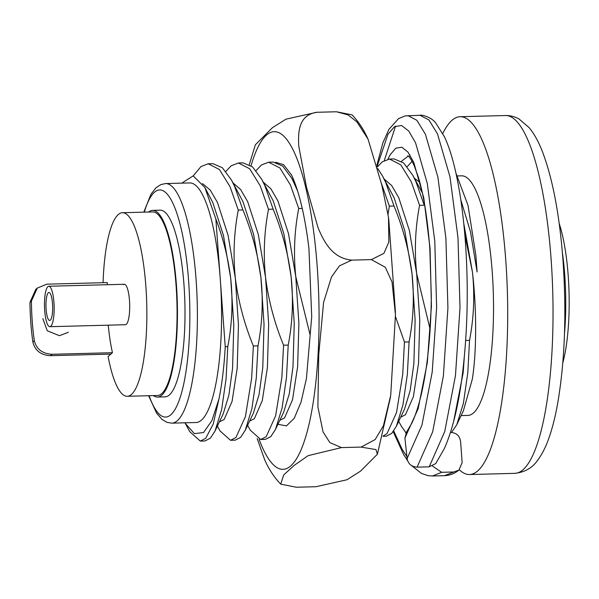 <?xml version="1.0" encoding="UTF-8"?>
<svg xmlns="http://www.w3.org/2000/svg" width="599" height="599" viewBox="0 0 599 599"><rect width="100%" height="100%" fill="white"/><g stroke="black" fill="none" stroke-linecap="round" stroke-linejoin="round"><path stroke-width="0.9" d="M152.64 210.369L160.195 210.174A93.377 22.245 88.5 0 1 183.975 284.795A93.377 22.245 88.5 0 1 165.069 396.86L157.515 397.055A93.377 22.245 -91.5 0 0 161.797 395.16A93.377 22.245 -91.5 0 0 176.975 294.012A93.377 22.245 -91.5 0 0 152.64 210.369A93.377 22.245 -91.5 0 0 148.642 212.031M459.336 469.773A178.974 42.641 -91.5 0 0 469.489 474.535A178.974 42.641 -91.5 0 0 505.728 259.741A178.974 42.641 -91.5 0 0 460.152 116.715A178.974 42.641 -91.5 0 0 442.803 133.457M463.723 223.18L472.461 272.118C476.819 309.586 476.617 352.309 472.319 379.152L463.319 410.996L456.782 424.713L451.519 432.441M460.796 199.804L470.47 231.723L477.104 271.991L475.906 255.683L468.036 205.457L455.936 173.118M457.591 175.941L461.694 175.829A119.83 28.55 88.5 0 1 492.206 271.602A119.83 28.55 88.5 0 1 467.946 415.414L461.125 415.594M181.767 183.144L193.192 175.874L204.873 187.494L215.857 218.987L220.245 278.7A119.83 28.55 -91.5 0 0 189.726 182.935L165.549 183.564A119.83 28.55 88.5 0 1 196.068 279.329A119.83 28.55 88.5 0 1 171.808 423.149L195.978 422.52A119.83 28.55 -91.5 0 0 220.245 278.7L225.239 346.724L227.777 346.664C232.12 324.179 233.093 301.439 230.712 278.43L233.812 325.122L232.562 368.355L228.848 395.325L223.217 413.864L215.034 431.025L210.369 438.176L204.948 440.961L200.306 441.089L189.793 431.707L184.904 422.684M204.873 187.494L212.817 202.574L223.442 235.392L230.712 278.43C228.182 258.132 223.232 238.312 215.857 218.987M202.529 183.594L210.271 190.145L217.459 202.455L228.077 235.272L235.355 278.303L238.454 324.995L237.204 368.228L232.075 401.412L224.138 419.495L219.376 421.906M193.252 175.881L200.912 166.604L208.182 163.774L212.825 163.647L222.334 167.713L231.476 180.037L243.037 201.788L253.654 234.606L260.932 277.637L264.032 324.329L262.781 367.561L259.067 394.531L253.429 413.07L245.253 430.239L240.588 437.39L235.167 440.175L230.525 440.295L220.013 430.921L217.392 426.076M233.048 182.942L240.641 189.546L247.679 201.668L258.296 234.486L265.567 277.517L268.674 324.209L267.416 367.442L262.287 400.626L254.35 418.708L249.596 421.119M225.86 171.441L231.132 165.818L238.402 162.98L243.044 162.861L252.553 166.926L261.696 179.243L273.256 201.002L283.874 233.812L291.144 276.85L294.251 323.542L292.993 366.775L289.287 393.745L283.649 412.284L275.473 429.446L270.808 436.604L265.379 439.389L260.745 439.509L250.232 430.127L247.612 425.29M263.268 182.156L270.853 188.752L277.899 200.875L288.516 233.692L295.786 276.731L298.894 323.423L297.636 366.655L292.507 399.84L284.57 417.915L279.815 420.326M377.774 168.536L382.566 176.091L394.127 197.842L404.752 230.66L412.022 273.691L415.122 320.383L413.872 363.615L410.158 390.585L404.527 409.124L396.343 426.293L391.679 433.444L386.258 436.229L382.993 436.319M384.146 178.996L391.731 185.6L398.769 197.722L409.394 230.54L416.664 273.571L419.764 320.263L418.514 363.496L413.385 396.68L405.448 414.763L400.694 417.174M377.355 166.949L382.222 161.872L389.492 159.035L394.135 158.915L403.644 162.98L412.786 175.297L422.407 193.058M414.358 178.21L419.847 182.351M253.355 345.99L257.997 345.87C262.34 323.393 263.313 300.646 260.932 277.637C257.952 254.433 251.947 231.873 242.924 209.95L238.282 210.077C233.939 232.554 232.966 255.294 235.355 278.303C238.327 301.507 244.332 324.074 253.355 345.99L251.64 378.246L245.418 416.604L235.946 437.51L230.525 440.295M257.997 345.87L256.275 378.119L251.85 408.87L245.253 430.239M283.574 345.204L288.216 345.084C292.559 322.606 293.532 299.859 291.144 276.85C288.171 253.647 282.166 231.087 273.144 209.163L268.502 209.283C264.159 231.761 263.186 254.508 265.567 277.517C268.547 300.72 274.552 323.28 283.574 345.204L281.852 377.452L275.63 415.818L266.166 436.723L260.745 439.509M288.216 345.084L286.494 377.333L282.069 408.076L275.473 429.446M395.46 316.542L404.452 342.044L409.087 341.924C413.43 319.447 414.411 296.7 412.022 273.691C409.042 250.487 403.045 227.927 394.015 206.004L389.372 206.131L388.025 214.225M409.087 341.924L407.372 374.173L402.947 404.924L396.343 426.293M465.655 340.449L469.526 340.344C473.869 317.867 474.842 295.127 472.461 272.118L464.802 234.501M469.526 340.344L467.812 372.6L463.386 403.344L456.782 424.713M231.476 180.037L234.636 186.484L242.924 209.95M208.182 163.774L219.451 169.539L229.994 186.603L238.282 210.077M261.696 179.243L264.855 185.69L273.144 209.163M238.402 162.98L249.671 168.753L260.213 185.81L268.502 209.283M302.218 208.407L298.721 208.497C294.379 230.974 293.405 253.721 295.786 276.731L309.945 334.257M256.08 170.648L261.351 165.025L268.622 162.194L273.264 162.074L282.765 166.133L291.908 178.457L297.576 190.909M268.622 162.194L279.89 167.967L290.433 185.024L298.721 208.497M382.566 176.091L385.726 182.538L394.015 206.004M381.428 183.429L389.372 206.131M412.786 175.297L415.946 181.744L424.234 205.217L419.592 205.337C415.257 227.822 414.276 250.562 416.664 273.571L429.985 328.769M389.492 159.035L400.768 164.807L411.303 181.864L419.592 205.337M407.17 166.702L412.097 161.356M404.452 342.044L402.73 374.3L396.508 412.659L387.036 433.564L383.038 436.132M406.062 432.83L401.323 426.181L398.702 421.344M464.292 357.259L463.169 372.72L453.675 421.277M227.777 346.664L226.063 378.912L221.637 409.656L215.034 431.025M225.239 346.724A138.511 33.005 88.5 0 1 218.987 398.822L213.177 424.152L205.727 438.296L200.306 441.089M218.987 398.822L211.956 420.535L203.533 432.545L194.383 433.631L185.278 423.366M107.206 284.727A74.703 17.798 -91.5 0 1 107.303 282.593L46.864 284.166L37.325 288.059L35.76 289.429L29.95 302.368A80.925 19.28 -91.5 0 0 32.863 341.999C34.959 350.52 40.807 355.08 50.406 355.686L110.845 354.106M37.325 288.059L31.425 301.08A74.703 17.798 -91.5 0 0 34.33 340.704C36.472 349.157 42.364 353.68 52.008 354.279L112.447 352.699L108.112 356.51A91.819 21.878 -91.5 0 0 127.258 396.291A91.819 21.878 -91.5 0 0 131.466 394.427A91.819 21.878 -91.5 0 0 146.396 294.963A91.819 21.878 -91.5 0 0 122.466 212.712A91.819 21.878 -91.5 0 0 118.258 214.577A91.819 21.878 -91.5 0 0 103.065 282.698M68.413 332.28L59.421 335.695L47.261 330.775L42.858 318.608M122.466 212.712L152.685 211.926A91.819 21.878 88.5 0 1 176.608 294.176A91.819 21.878 88.5 0 1 161.685 393.64A91.819 21.878 88.5 0 1 157.477 395.497L127.258 396.291M123.409 284.69A20.231 4.822 88.5 0 1 124.33 284.278A20.231 4.822 88.5 0 1 129.609 302.398A20.231 4.822 88.5 0 1 126.314 324.314A20.231 4.822 88.5 0 1 125.386 324.725L49.844 326.695A20.231 4.822 88.5 0 1 44.573 308.575A20.231 4.822 88.5 0 1 47.86 286.659A20.231 4.822 88.5 0 1 48.789 286.247A20.231 4.822 88.5 0 1 54.06 304.374A20.231 4.822 88.5 0 1 50.773 326.29A20.231 4.822 88.5 0 1 49.844 326.695M108.262 325.175A74.703 17.798 -91.5 0 0 112.447 352.699M153.434 395.61A93.377 22.245 -91.5 0 0 157.515 397.055M562.401 252.785A93.377 22.245 88.5 0 1 564.73 274.851A93.377 22.245 88.5 0 1 564.505 333.314M559.196 223.502A88.704 21.137 88.5 0 1 562.828 362.724M48.309 292.754A14.009 3.339 88.5 0 1 48.946 292.469A14.009 3.339 88.5 0 1 52.6 305.018A14.009 3.339 88.5 0 1 50.323 320.188A14.009 3.339 88.5 0 1 49.68 320.472A14.009 3.339 88.5 0 1 46.033 307.931A14.009 3.339 88.5 0 1 48.309 292.754M407.882 155.777C407.447 155.755 409.11 155.021 414.104 165.444L418.401 177.259C423.748 195.139 427.551 218.927 429.82 248.615L431.31 296.363C431.07 321.176 429.453 344.455 426.458 366.214C422.842 391.252 417.967 410.24 411.835 423.179L406.556 432.104L404.924 437.981L407.095 458.564C408.204 463.911 411.535 466.771 417.099 467.153L429.184 466.838L435.735 463.581L444.391 448.471C452.043 431.16 457.853 408.001 461.807 379.01C467.549 334.789 468.732 288.913 465.356 241.375C463.282 214.135 459.92 190.407 455.277 170.183C452.178 156.736 448.576 145.624 444.48 136.842L435.6 122.81C430.951 116.64 420.685 114.521 420.004 115.285L405.156 115.899L398.53 118.624L388.938 129.354L382.888 142.787L376.891 165.182M450.441 432.441L450.852 432.433C456.393 432.837 459.635 435.802 460.579 441.321L462.143 462.623L458.916 470.125L453.75 471.99L441.658 472.304L432.53 466.089M275.555 162.262L283.627 164.688L291.563 175.043A142.397 33.926 88.5 0 1 301.671 206.034A142.397 33.926 88.5 0 1 308.942 248.667L311.72 316.699L306.433 378.531L301.065 402.026L294.251 418.274L286.449 425.904L278.228 424.362M249.281 164.56L255.361 144.786L272.32 127.789L285.88 119.194L316.834 112.283C297.875 115.06 298.197 133.337 298.714 145.759L306.426 186.933L318.136 228.017C323.445 240.229 331.569 258.281 351.74 260.123L339.438 265.851L331.472 276.985L323.587 302.435L318.735 354.683L317.889 406.863L323.048 431.894L329.824 442.571L341.46 447.595L308.178 455.644L294.296 465.296L283.716 474.917L280.706 484.142L296.28 487.227L315.92 486.717L346.971 479.762L360.456 471.196L377.4 454.214L375.97 449.587L361.1 447.086L341.46 447.595M336.481 111.773L352.047 114.858C358.569 121.649 363.9 129.736 368.041 139.133L357.041 122.046L348.139 114.926L336.481 111.773L316.834 112.283M361.1 447.086L375.146 439.569L383.42 425.747L390.72 395.347L395.46 314.812L392.06 282.047L385.329 267.289L371.38 259.614L383.922 253.347L388.826 242.033L388.496 217.22L381.795 184.964L368.041 139.133M294.798 182.792L293.405 181.212M371.38 259.614L351.74 260.123M280.706 484.142C274.185 477.351 268.854 469.264 264.713 459.867L257.143 438.475M149.099 395.722A113.608 27.067 -91.5 0 0 179.7 398.844A113.608 27.067 -91.5 0 0 188.603 280.736A113.608 27.067 -91.5 0 0 144.299 212.143M551.058 258.558A178.974 42.641 -91.5 0 0 505.474 115.532C510.37 115.465 514.93 116.648 519.168 119.081L529.157 127.662C534.061 133.644 538.344 141.282 542.005 150.566C552.533 177.783 559.533 214.435 563.015 260.543C566.661 313.883 564.842 361.729 557.549 404.085C555.348 416.268 552.675 426.975 549.553 436.214C546.348 445.851 542.409 453.817 537.745 460.114C532.496 467.849 524.851 472.259 514.818 473.352A178.974 42.641 -91.5 0 0 551.058 258.558M50.406 355.686L52.008 354.279M32.863 341.999L34.33 340.704M29.95 302.368L31.425 301.08M417.099 467.153L432.65 431.886L443.372 375.985L447.925 307.938L445.896 238.103L437.891 177.109L425.41 134.228L416.867 120.294L407.912 115.6M395.572 126.082L384.296 160.51M411.438 465.505L421.576 473.487L428.128 475.673L432.448 475.995L441.658 472.304M407.095 458.564L421.943 425.125L432.208 372.099L436.626 307.564L434.799 241.337L427.304 183.496L415.564 142.824L408.78 131.084L401.652 125.52L394.584 126.644L387.98 134.206L377.175 166.252M393.73 430.913L402.176 449.355L406.901 456.595M404.924 437.981L418.117 408.78L427.327 362.492L431.415 306.156L430.067 248.338L423.763 197.835L413.752 162.329L407.949 152.079L401.847 147.219L395.804 148.2L390.151 154.797L387.92 159.199M405.298 432.036L405.942 433.032M408.241 156.04L401.472 161.296M409.903 154.886L409.619 155.957M429.184 466.838L444.735 431.572L455.457 375.67L460.01 307.624L457.988 237.788L449.976 176.795L437.495 133.914L428.951 119.98L420.004 115.285M458.916 470.125C454.611 473.584 449.812 475.434 444.533 475.681L453.75 471.99M259.12 439.322A168.881 40.238 -91.5 0 0 311.487 412.479A168.881 40.238 -91.5 0 0 305.962 188.468A168.881 40.238 -91.5 0 0 251.048 165.706M165.549 183.564L160.802 184.604L155.957 187.816L150.963 194.233L143.82 212.158M505.474 115.532L460.152 116.715M295.876 185.772L291.908 178.457M514.818 473.352L469.489 474.535M148.612 395.729L156.661 413.228L162.015 419.412L167.024 422.362L171.808 423.149M48.789 286.247L124.33 284.278M393.206 431.639L403.741 454.776L407.62 460.758M444.533 475.681L432.441 475.995M388.721 218.815L395.445 312.431M390.466 397.212L377.4 454.214"/></g></svg>
